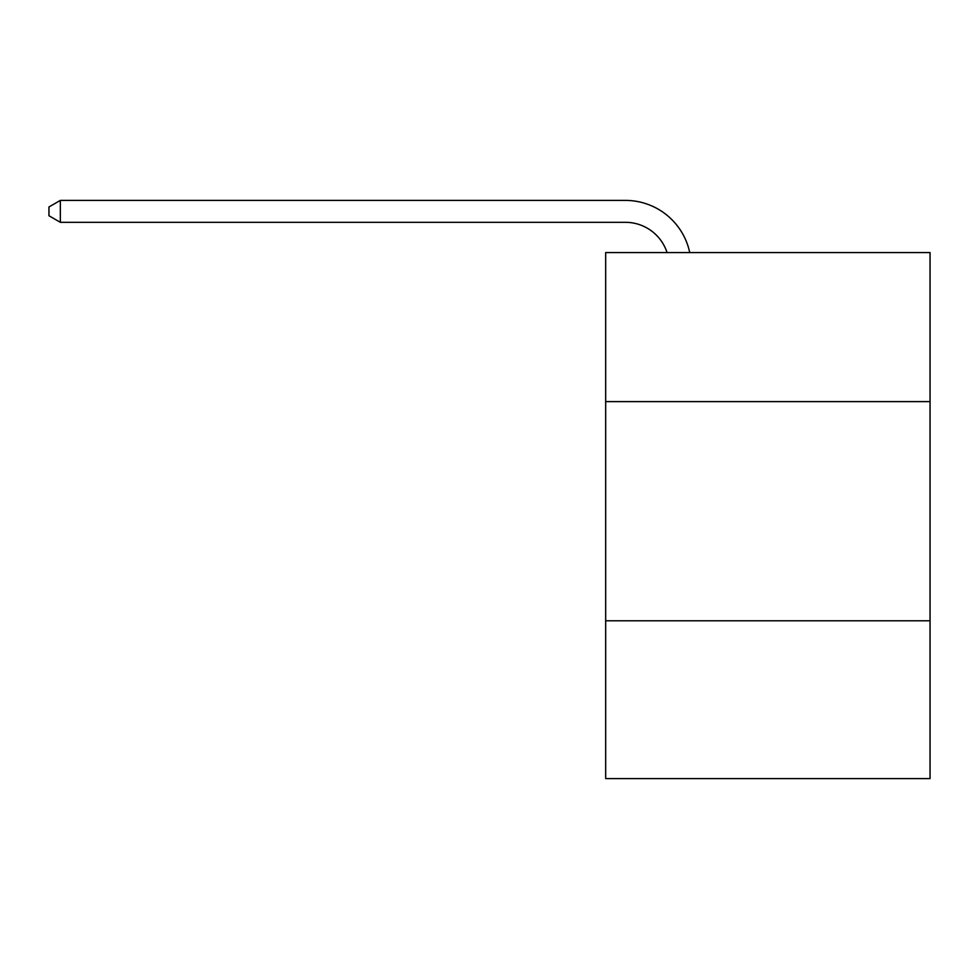 <?xml version="1.0" encoding="UTF-8"?>
<svg xmlns="http://www.w3.org/2000/svg" width="979" height="979" viewBox="0 0 979 979"><rect width="100%" height="100%" fill="white"/><g stroke="black" fill="none" stroke-linecap="round" stroke-linejoin="round"><path stroke-width="1.47" d="M930.05 401.61L930.05 252.57L605.671 252.57L605.671 401.61L930.05 401.61L930.05 778.599L605.671 778.599L605.671 401.61M930.05 620.784L605.671 620.784M625.385 222.319A43.835 43.835 0 0 1 667.066 252.57A43.835 43.835 0 0 0 625.385 222.319A43.835 43.835 0 0 1 667.066 252.57A43.835 43.835 0 0 0 625.385 222.319A43.835 43.835 0 0 1 667.066 252.57A43.835 43.835 0 0 0 625.385 222.319A43.835 43.835 0 0 1 667.066 252.57A43.835 43.835 0 0 0 625.385 222.319A43.835 43.835 0 0 1 667.066 252.57A43.835 43.835 0 0 0 625.385 222.319A43.835 43.835 0 0 1 667.066 252.57A43.835 43.835 0 0 0 625.385 222.319A43.835 43.835 0 0 1 667.066 252.57A43.835 43.835 0 0 0 625.385 222.319A43.835 43.835 0 0 1 667.066 252.57A43.835 43.835 0 0 0 625.385 222.319A43.835 43.835 0 0 1 667.066 252.57A43.835 43.835 0 0 0 625.385 222.319A43.835 43.835 0 0 1 667.066 252.57A43.835 43.835 0 0 0 625.385 222.319A43.835 43.835 0 0 1 667.066 252.57A43.835 43.835 0 0 0 625.385 222.319A43.835 43.835 0 0 1 667.066 252.57A43.835 43.835 0 0 0 625.385 222.319A43.835 43.835 0 0 1 667.066 252.57A43.835 43.835 0 0 0 625.385 222.319A43.835 43.835 0 0 1 667.066 252.57A43.835 43.835 0 0 0 625.385 222.319A43.835 43.835 0 0 1 667.066 252.57A43.835 43.835 0 0 0 625.385 222.319A43.835 43.835 0 0 1 667.066 252.57A43.835 43.835 0 0 0 625.385 222.319A43.835 43.835 0 0 1 667.066 252.57A43.835 43.835 0 0 0 625.385 222.319A43.835 43.835 0 0 1 667.066 252.57A43.835 43.835 0 0 0 625.385 222.319A43.835 43.835 0 0 1 667.066 252.57A43.835 43.835 0 0 0 625.385 222.319A43.835 43.835 0 0 1 667.066 252.57A43.835 43.835 0 0 0 625.385 222.319A43.835 43.835 0 0 1 667.066 252.57A43.835 43.835 0 0 0 625.385 222.319A43.835 43.835 0 0 1 667.066 252.57A43.835 43.835 0 0 0 625.385 222.319A43.835 43.835 0 0 1 667.066 252.57A43.835 43.835 0 0 0 625.385 222.319A43.835 43.835 0 0 1 667.066 252.57A43.835 43.835 0 0 0 625.385 222.319L60.343 222.319L48.95 215.747L48.95 206.973L60.343 200.401L625.385 200.401A65.752 65.752 0 0 1 689.73 252.57M60.343 222.319L60.343 200.401L625.385 200.401"/></g></svg>
